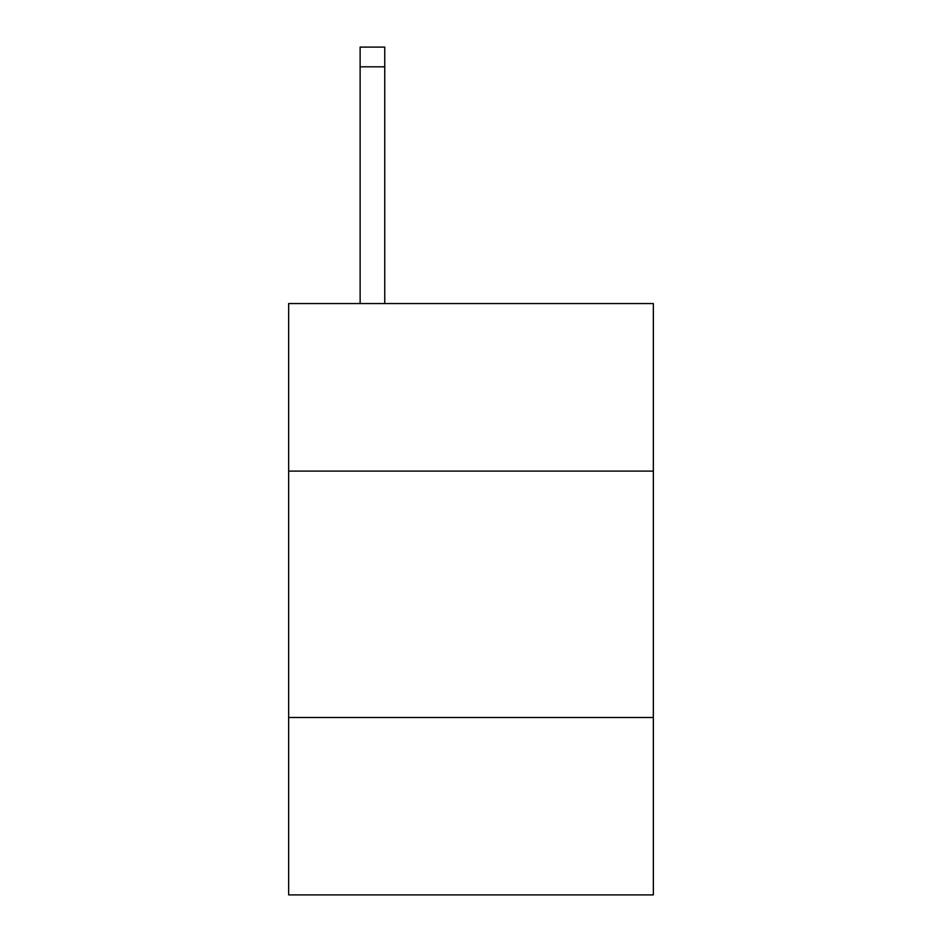 <?xml version="1.0" encoding="UTF-8"?>
<svg xmlns="http://www.w3.org/2000/svg" width="942" height="942" viewBox="0 0 942 942"><rect width="100%" height="100%" fill="white"/><g stroke="black" fill="none" stroke-linecap="round" stroke-linejoin="round"><path stroke-width="1.41" d="M288.664 471.094L653.336 471.094L653.336 303.548L288.664 303.548L288.664 894.9L653.336 894.9L653.336 717.498L288.664 717.498M653.336 717.498L653.336 471.094M384.76 303.548L384.76 66.811L360.127 66.811L360.127 47.1L384.76 47.1L384.76 66.811M360.127 303.548L360.127 66.811"/></g></svg>
